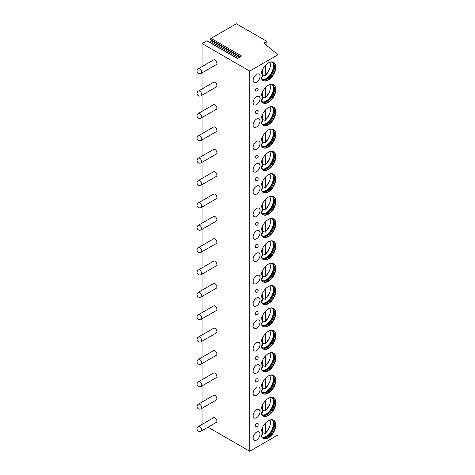 <?xml version="1.0" encoding="UTF-8"?>
<svg xmlns="http://www.w3.org/2000/svg" width="475" height="475" viewBox="0 0 475 475"><rect width="100%" height="100%" fill="white"/><g stroke="black" fill="none" stroke-linecap="round" stroke-linejoin="round"><path stroke-width="0.71" d="M266.855 41.361L263.809 43.118L277.94 54.773L249.702 71.072L202.047 43.557L206.791 40.82L237.286 58.431L241.526 55.985L211.025 38.374L236.36 23.75L266.855 41.361L266.855 45.636M206.791 40.82A0.695 0.404 -60 0 1 207.136 40.785L237.494 58.312M209.659 42.245L210.864 41.551A0.695 0.404 -60 0 0 211.292 40.452L210.603 39.473A0.695 0.404 -60 0 1 211.025 38.374M202.047 43.557L202.047 66.595M202.047 72.823L202.047 88.962M202.047 95.184L202.047 111.322M202.047 117.551L202.047 133.689M202.047 139.911L202.047 156.049M202.047 162.278L202.047 178.41M202.047 184.638L202.047 200.777M202.047 206.999L202.047 223.137M202.047 229.366L202.047 245.504M202.047 251.726L202.047 267.864M202.047 274.093L202.047 290.231M202.047 296.453L202.047 312.592M202.047 318.82L202.047 334.958M202.047 341.181L202.047 357.319M202.047 363.547L202.047 379.685M202.047 385.908L202.047 402.046M202.047 408.274L202.047 423.736L202.629 424.074M208.02 427.185L249.702 451.25L277.94 434.946L277.94 54.773M249.702 71.072L249.702 451.25M216.357 422.376A2.696 1.556 -120 0 0 216.915 421.141A2.696 1.556 -120 0 0 215.739 418.428A2.696 1.556 -120 0 0 213.661 417.703L198.408 426.508A2.696 1.556 60 0 1 200.486 427.233A2.696 1.556 60 0 1 201.667 429.946A2.696 1.556 -120 0 1 201.103 431.175L216.357 422.376M216.357 400.009A2.696 1.556 -120 0 0 216.915 398.774A2.696 1.556 -120 0 0 215.739 396.061A2.696 1.556 -120 0 0 213.661 395.343L198.408 404.142A2.696 1.556 60 0 1 200.486 404.866A2.696 1.556 60 0 1 201.667 407.58A2.696 1.556 -120 0 1 201.103 408.815L216.357 400.009M216.357 377.649A2.696 1.556 -120 0 0 216.915 376.414A2.696 1.556 -120 0 0 215.739 373.7A2.696 1.556 -120 0 0 213.661 372.976L198.408 381.781A2.696 1.556 60 0 1 200.486 382.506A2.696 1.556 60 0 1 201.667 385.219A2.696 1.556 -120 0 1 201.103 386.448L216.357 377.649M216.357 355.282A2.696 1.556 -120 0 0 216.915 354.047A2.696 1.556 -120 0 0 215.739 351.334A2.696 1.556 -120 0 0 213.661 350.615L198.408 359.421A2.696 1.556 60 0 1 200.486 360.139A2.696 1.556 60 0 1 201.667 362.853A2.696 1.556 -120 0 1 201.103 364.088L216.357 355.282M216.357 332.922A2.696 1.556 -120 0 0 216.915 331.687A2.696 1.556 -120 0 0 215.739 328.973A2.696 1.556 -120 0 0 213.661 328.249L198.408 337.054A2.696 1.556 60 0 1 200.486 337.778A2.696 1.556 60 0 1 201.667 340.492A2.696 1.556 -120 0 1 201.103 341.727L216.357 332.922M216.357 310.555A2.696 1.556 -120 0 0 216.915 309.32A2.696 1.556 -120 0 0 215.739 306.607A2.696 1.556 -120 0 0 213.661 305.888L198.408 314.693A2.696 1.556 60 0 1 200.486 315.412A2.696 1.556 60 0 1 201.667 318.125A2.696 1.556 -120 0 1 201.103 319.36L216.357 310.555M216.357 288.194A2.696 1.556 -120 0 0 216.915 286.959A2.696 1.556 -120 0 0 215.739 284.246A2.696 1.556 -120 0 0 213.661 283.522L198.408 292.327A2.696 1.556 60 0 1 200.486 293.051A2.696 1.556 60 0 1 201.667 295.765A2.696 1.556 -120 0 1 201.103 297L216.357 288.194M216.357 265.828A2.696 1.556 -120 0 0 216.915 264.593A2.696 1.556 -120 0 0 215.739 261.885A2.696 1.556 -120 0 0 213.661 261.161L198.408 269.966A2.696 1.556 60 0 1 200.486 270.685A2.696 1.556 60 0 1 201.667 273.398A2.696 1.556 -120 0 1 201.103 274.633L216.357 265.828M216.357 243.467A2.696 1.556 -120 0 0 216.915 242.232A2.696 1.556 -120 0 0 215.739 239.519A2.696 1.556 -120 0 0 213.661 238.794L198.408 247.6A2.696 1.556 60 0 1 200.486 248.324A2.696 1.556 60 0 1 201.667 251.037A2.696 1.556 -120 0 1 201.103 252.273L216.357 243.467M216.357 221.101A2.696 1.556 -120 0 0 216.915 219.872A2.696 1.556 -120 0 0 215.739 217.158A2.696 1.556 -120 0 0 213.661 216.434L198.408 225.239A2.696 1.556 60 0 1 200.486 225.958A2.696 1.556 60 0 1 201.667 228.671A2.696 1.556 -120 0 1 201.103 229.906L216.357 221.101M216.357 198.74A2.696 1.556 -120 0 0 216.915 197.505A2.696 1.556 -120 0 0 215.739 194.792A2.696 1.556 -120 0 0 213.661 194.073L198.408 202.873A2.696 1.556 60 0 1 200.486 203.597A2.696 1.556 60 0 1 201.667 206.31A2.696 1.556 -120 0 1 201.103 207.545L216.357 198.74M216.357 176.379A2.696 1.556 -120 0 0 216.915 175.144A2.696 1.556 -120 0 0 215.739 172.431A2.696 1.556 -120 0 0 213.661 171.707L198.408 180.512A2.696 1.556 60 0 1 200.486 181.236A2.696 1.556 60 0 1 201.667 183.944A2.696 1.556 -120 0 1 201.103 185.179L216.357 176.379M216.357 154.013A2.696 1.556 -120 0 0 216.915 152.778A2.696 1.556 -120 0 0 215.739 150.064A2.696 1.556 -120 0 0 213.661 149.346L198.408 158.145A2.696 1.556 60 0 1 200.486 158.87A2.696 1.556 60 0 1 201.667 161.583A2.696 1.556 -120 0 1 201.103 162.818L216.357 154.013M216.357 131.652A2.696 1.556 -120 0 0 216.915 130.417A2.696 1.556 -120 0 0 215.739 127.704A2.696 1.556 -120 0 0 213.661 126.979L198.408 135.785A2.696 1.556 60 0 1 200.486 136.509A2.696 1.556 60 0 1 201.667 139.222A2.696 1.556 -120 0 1 201.103 140.452L216.357 131.652M216.357 109.286A2.696 1.556 -120 0 0 216.915 108.051A2.696 1.556 -120 0 0 215.739 105.337A2.696 1.556 -120 0 0 213.661 104.619L198.408 113.424A2.696 1.556 60 0 1 200.486 114.143A2.696 1.556 60 0 1 201.667 116.856A2.696 1.556 -120 0 1 201.103 118.091L216.357 109.286M216.357 86.925A2.696 1.556 -120 0 0 216.915 85.69A2.696 1.556 -120 0 0 215.739 82.977A2.696 1.556 -120 0 0 213.661 82.252L198.408 91.058A2.696 1.556 60 0 1 200.486 91.782A2.696 1.556 60 0 1 201.667 94.495A2.696 1.556 -120 0 1 201.103 95.73L216.357 86.925M216.357 64.558A2.696 1.556 -120 0 0 216.915 63.323A2.696 1.556 -120 0 0 215.739 60.61A2.696 1.556 -120 0 0 213.661 59.892L198.408 68.697A2.696 1.556 60 0 1 200.486 69.415A2.696 1.556 60 0 1 201.667 72.129A2.696 1.556 -120 0 1 201.103 73.364L216.357 64.558M275.815 424.988A10.515 6.068 120 0 0 273.636 420.179A10.515 6.068 120 0 0 265.537 422.993A10.515 6.068 120 0 0 260.947 433.574A10.515 6.068 120 0 0 263.126 438.389A10.515 6.068 120 0 0 271.225 435.569A10.515 6.068 120 0 0 275.815 424.988M253.133 438.087A4.851 2.802 120 0 0 254.137 440.307A4.851 2.802 120 0 0 257.877 439.007A4.851 2.802 120 0 0 259.997 434.126A4.851 2.802 120 0 0 258.988 431.906A4.851 2.802 120 0 0 255.253 433.206A4.851 2.802 120 0 0 253.133 438.087M275.815 402.628A10.515 6.068 120 0 0 273.636 397.812A10.515 6.068 120 0 0 265.537 400.633A10.515 6.068 120 0 0 260.947 411.213A10.515 6.068 120 0 0 263.126 416.023A10.515 6.068 120 0 0 271.225 413.208A10.515 6.068 120 0 0 275.815 402.628M253.133 415.726A4.851 2.802 120 0 0 254.137 417.947A4.851 2.802 120 0 0 257.877 416.646A4.851 2.802 120 0 0 259.997 411.76A4.851 2.802 120 0 0 258.988 409.539A4.851 2.802 120 0 0 255.253 410.839A4.851 2.802 120 0 0 253.133 415.726M275.815 380.267A10.515 6.068 120 0 0 273.636 375.452A10.515 6.068 120 0 0 265.537 378.266A10.515 6.068 120 0 0 260.947 388.847A10.515 6.068 120 0 0 263.126 393.662A10.515 6.068 120 0 0 271.225 390.842A10.515 6.068 120 0 0 275.815 380.267M253.133 393.359A4.851 2.802 120 0 0 254.137 395.58A4.851 2.802 120 0 0 257.877 394.28A4.851 2.802 120 0 0 259.997 389.399A4.851 2.802 120 0 0 258.988 387.178A4.851 2.802 120 0 0 255.253 388.479A4.851 2.802 120 0 0 253.133 393.359M275.815 357.901A10.515 6.068 120 0 0 273.636 353.085A10.515 6.068 120 0 0 265.537 355.906A10.515 6.068 120 0 0 260.947 366.486A10.515 6.068 120 0 0 263.126 371.296A10.515 6.068 120 0 0 271.225 368.481A10.515 6.068 120 0 0 275.815 357.901M253.133 370.999A4.851 2.802 120 0 0 254.137 373.219A4.851 2.802 120 0 0 257.877 371.919A4.851 2.802 120 0 0 259.997 367.032A4.851 2.802 120 0 0 258.988 364.812A4.851 2.802 120 0 0 255.253 366.112A4.851 2.802 120 0 0 253.133 370.999M275.815 335.54A10.515 6.068 120 0 0 273.636 330.725A10.515 6.068 120 0 0 265.537 333.539A10.515 6.068 120 0 0 260.947 344.12A10.515 6.068 120 0 0 263.126 348.935A10.515 6.068 120 0 0 271.225 346.121A10.515 6.068 120 0 0 275.815 335.54M253.133 348.632A4.851 2.802 120 0 0 254.137 350.853A4.851 2.802 120 0 0 257.877 349.553A4.851 2.802 120 0 0 259.997 344.672A4.851 2.802 120 0 0 258.988 342.451A4.851 2.802 120 0 0 255.253 343.752A4.851 2.802 120 0 0 253.133 348.632M275.815 313.173A10.515 6.068 120 0 0 273.636 308.364A10.515 6.068 120 0 0 265.537 311.178A10.515 6.068 120 0 0 260.947 321.759A10.515 6.068 120 0 0 263.126 326.568A10.515 6.068 120 0 0 271.225 323.754A10.515 6.068 120 0 0 275.815 313.173M253.133 326.272A4.851 2.802 120 0 0 254.137 328.492A4.851 2.802 120 0 0 257.877 327.192A4.851 2.802 120 0 0 259.997 322.311A4.851 2.802 120 0 0 258.988 320.085A4.851 2.802 120 0 0 255.253 321.385A4.851 2.802 120 0 0 253.133 326.272M275.815 290.813A10.515 6.068 120 0 0 273.636 285.998A10.515 6.068 120 0 0 265.537 288.812A10.515 6.068 120 0 0 260.947 299.392A10.515 6.068 120 0 0 263.126 304.208A10.515 6.068 120 0 0 271.225 301.393A10.515 6.068 120 0 0 275.815 290.813M253.133 303.905A4.851 2.802 120 0 0 254.137 306.132A4.851 2.802 120 0 0 257.877 304.831A4.851 2.802 120 0 0 259.997 299.945A4.851 2.802 120 0 0 258.988 297.724A4.851 2.802 120 0 0 255.253 299.024A4.851 2.802 120 0 0 253.133 303.905M275.815 268.446A10.515 6.068 120 0 0 273.636 263.637A10.515 6.068 120 0 0 265.537 266.451A10.515 6.068 120 0 0 260.947 277.032A10.515 6.068 120 0 0 263.126 281.847A10.515 6.068 120 0 0 271.225 279.027A10.515 6.068 120 0 0 275.815 268.446M253.133 281.544A4.851 2.802 120 0 0 254.137 283.765A4.851 2.802 120 0 0 257.877 282.465A4.851 2.802 120 0 0 259.997 277.584A4.851 2.802 120 0 0 258.988 275.363A4.851 2.802 120 0 0 255.253 276.658A4.851 2.802 120 0 0 253.133 281.544M275.815 246.086A10.515 6.068 120 0 0 273.636 241.27A10.515 6.068 120 0 0 265.537 244.091A10.515 6.068 120 0 0 260.947 254.671A10.515 6.068 120 0 0 263.126 259.481A10.515 6.068 120 0 0 271.225 256.666A10.515 6.068 120 0 0 275.815 246.086M253.133 259.178A4.851 2.802 120 0 0 254.137 261.404A4.851 2.802 120 0 0 257.877 260.104A4.851 2.802 120 0 0 259.997 255.217A4.851 2.802 120 0 0 258.988 252.997A4.851 2.802 120 0 0 255.253 254.297A4.851 2.802 120 0 0 253.133 259.178M275.815 223.719A10.515 6.068 120 0 0 273.636 218.91A10.515 6.068 120 0 0 265.537 221.724A10.515 6.068 120 0 0 260.947 232.305A10.515 6.068 120 0 0 263.126 237.12A10.515 6.068 120 0 0 271.225 234.3A10.515 6.068 120 0 0 275.815 223.719M253.133 236.817A4.851 2.802 120 0 0 254.137 239.038A4.851 2.802 120 0 0 257.877 237.737A4.851 2.802 120 0 0 259.997 232.857A4.851 2.802 120 0 0 258.988 230.636A4.851 2.802 120 0 0 255.253 231.937A4.851 2.802 120 0 0 253.133 236.817M275.815 201.358A10.515 6.068 120 0 0 273.636 196.543A10.515 6.068 120 0 0 265.537 199.363A10.515 6.068 120 0 0 260.947 209.944A10.515 6.068 120 0 0 263.126 214.753A10.515 6.068 120 0 0 271.225 211.939A10.515 6.068 120 0 0 275.815 201.358M253.133 214.457A4.851 2.802 120 0 0 254.137 216.677A4.851 2.802 120 0 0 257.877 215.377A4.851 2.802 120 0 0 259.997 210.49A4.851 2.802 120 0 0 258.988 208.27A4.851 2.802 120 0 0 255.253 209.57A4.851 2.802 120 0 0 253.133 214.457M275.815 178.992A10.515 6.068 120 0 0 273.636 174.183A10.515 6.068 120 0 0 265.537 176.997A10.515 6.068 120 0 0 260.947 187.578A10.515 6.068 120 0 0 263.126 192.393A10.515 6.068 120 0 0 271.225 189.572A10.515 6.068 120 0 0 275.815 178.992M253.133 192.09A4.851 2.802 120 0 0 254.137 194.311A4.851 2.802 120 0 0 257.877 193.01A4.851 2.802 120 0 0 259.997 188.13A4.851 2.802 120 0 0 258.988 185.909A4.851 2.802 120 0 0 255.253 187.209A4.851 2.802 120 0 0 253.133 192.09M275.815 156.631A10.515 6.068 120 0 0 273.636 151.816A10.515 6.068 120 0 0 265.537 154.636A10.515 6.068 120 0 0 260.947 165.217A10.515 6.068 120 0 0 263.126 170.026A10.515 6.068 120 0 0 271.225 167.212A10.515 6.068 120 0 0 275.815 156.631M253.133 169.729A4.851 2.802 120 0 0 254.137 171.95A4.851 2.802 120 0 0 257.877 170.65A4.851 2.802 120 0 0 259.997 165.763A4.851 2.802 120 0 0 258.988 163.542A4.851 2.802 120 0 0 255.253 164.843A4.851 2.802 120 0 0 253.133 169.729M275.815 134.265A10.515 6.068 120 0 0 273.636 129.455A10.515 6.068 120 0 0 265.537 132.27A10.515 6.068 120 0 0 260.947 142.85A10.515 6.068 120 0 0 263.126 147.666A10.515 6.068 120 0 0 271.225 144.845A10.515 6.068 120 0 0 275.815 134.265M253.133 147.363A4.851 2.802 120 0 0 254.137 149.583A4.851 2.802 120 0 0 257.877 148.283A4.851 2.802 120 0 0 259.997 143.403A4.851 2.802 120 0 0 258.988 141.182A4.851 2.802 120 0 0 255.253 142.482A4.851 2.802 120 0 0 253.133 147.363M275.815 111.904A10.515 6.068 120 0 0 273.636 107.089A10.515 6.068 120 0 0 265.537 109.909A10.515 6.068 120 0 0 260.947 120.49A10.515 6.068 120 0 0 263.126 125.299A10.515 6.068 120 0 0 271.225 122.485A10.515 6.068 120 0 0 275.815 111.904M253.133 125.002A4.851 2.802 120 0 0 254.137 127.223A4.851 2.802 120 0 0 257.877 125.923A4.851 2.802 120 0 0 259.997 121.036A4.851 2.802 120 0 0 258.988 118.815A4.851 2.802 120 0 0 255.253 120.116A4.851 2.802 120 0 0 253.133 125.002M275.815 89.543A10.515 6.068 120 0 0 273.636 84.728A10.515 6.068 120 0 0 265.537 87.543A10.515 6.068 120 0 0 260.947 98.123A10.515 6.068 120 0 0 263.126 102.938A10.515 6.068 120 0 0 271.225 100.124A10.515 6.068 120 0 0 275.815 89.543M253.133 102.636A4.851 2.802 120 0 0 254.137 104.856A4.851 2.802 120 0 0 257.877 103.556A4.851 2.802 120 0 0 259.997 98.675A4.851 2.802 120 0 0 258.988 96.455A4.851 2.802 120 0 0 255.253 97.755A4.851 2.802 120 0 0 253.133 102.636M275.815 67.177A10.515 6.068 120 0 0 273.636 62.368A10.515 6.068 120 0 0 265.537 65.182A10.515 6.068 120 0 0 260.947 75.763A10.515 6.068 120 0 0 263.126 80.572A10.515 6.068 120 0 0 271.225 77.758A10.515 6.068 120 0 0 275.815 67.177M253.133 80.275A4.851 2.802 120 0 0 254.137 82.496A4.851 2.802 120 0 0 257.877 81.195A4.851 2.802 120 0 0 259.997 76.315A4.851 2.802 120 0 0 258.988 74.088A4.851 2.802 120 0 0 255.253 75.388A4.851 2.802 120 0 0 253.133 80.275M257.373 423.522A1.615 0.932 120 0 0 256.565 423.605A1.615 0.932 120 0 0 255.508 425.03A1.615 0.932 120 0 0 255.752 426.324A1.615 1.615 0 0 0 258.18 424.923A1.615 1.615 0 0 0 257.373 423.522M257.373 378.795A1.615 0.932 120 0 0 256.565 378.878A1.615 0.932 120 0 0 255.508 380.303A1.615 0.932 120 0 0 255.752 381.597A1.615 1.615 0 0 0 258.18 380.196A1.615 1.615 0 0 0 257.373 378.795M257.373 356.434A1.615 0.932 120 0 0 256.565 356.511A1.615 0.932 120 0 0 255.508 357.942A1.615 0.932 120 0 0 255.752 359.237A1.615 1.615 0 0 0 258.18 357.835A1.615 1.615 0 0 0 257.373 356.434M257.373 311.707A1.615 0.932 120 0 0 256.565 311.79A1.615 0.932 120 0 0 255.508 313.215A1.615 0.932 120 0 0 255.752 314.509A1.615 1.615 0 0 0 258.18 313.108A1.615 1.615 0 0 0 257.373 311.707M257.373 289.346A1.615 0.932 120 0 0 256.565 289.423A1.615 0.932 120 0 0 255.508 290.848A1.615 0.932 120 0 0 255.752 292.143A1.615 1.615 0 0 0 258.18 290.748A1.615 1.615 0 0 0 257.373 289.346M257.373 244.619A1.615 0.932 120 0 0 256.565 244.696A1.615 0.932 120 0 0 255.508 246.121A1.615 0.932 120 0 0 255.752 247.422A1.615 1.615 0 0 0 258.18 246.02A1.615 1.615 0 0 0 257.373 244.619M257.373 222.252A1.615 0.932 120 0 0 256.565 222.336A1.615 0.932 120 0 0 255.508 223.761A1.615 0.932 120 0 0 255.752 225.055A1.615 1.615 0 0 0 258.18 223.654A1.615 1.615 0 0 0 257.373 222.252M257.373 177.525A1.615 0.932 120 0 0 256.565 177.608A1.615 0.932 120 0 0 255.508 179.033A1.615 0.932 120 0 0 255.752 180.328A1.615 1.615 0 0 0 258.18 178.927A1.615 1.615 0 0 0 257.373 177.525M257.373 155.165A1.615 0.932 120 0 0 256.565 155.242A1.615 0.932 120 0 0 255.508 156.667A1.615 0.932 120 0 0 255.752 157.967A1.615 1.615 0 0 0 258.18 156.566A1.615 1.615 0 0 0 257.373 155.165M257.373 110.438A1.615 0.932 120 0 0 256.565 110.515A1.615 0.932 120 0 0 255.508 111.946A1.615 0.932 120 0 0 255.752 113.24A1.615 1.615 0 0 0 258.18 111.839A1.615 1.615 0 0 0 257.373 110.438M257.373 88.077A1.615 0.932 120 0 0 256.565 88.154A1.615 0.932 120 0 0 255.508 89.579A1.615 0.932 120 0 0 255.752 90.873A1.615 1.615 0 0 0 258.18 89.472A1.615 1.615 0 0 0 257.373 88.077M262.936 438.271A10.515 6.068 -60 0 0 270.97 435.219A10.515 6.068 -60 0 0 275.435 424.769A10.515 6.068 120 0 0 273.446 420.072M270.619 419.805A9.838 5.682 120 0 1 272.442 420.268A9.838 5.682 120 0 1 274.479 424.769A9.838 5.682 -60 0 1 270.186 434.673A9.838 5.682 -60 0 1 262.604 437.309A9.838 5.682 -60 0 1 261.292 435.955M262.277 437.095A9.838 5.682 -60 0 0 264.361 437.332A9.838 5.682 -60 0 0 273.802 424.377A9.838 5.682 120 0 0 273.345 421.776A9.838 5.682 120 0 0 272.092 420.09M273.137 421.337A10.515 6.068 120 0 1 273.452 423.629A10.515 6.068 -60 0 1 263.88 437.374M264.272 433.081A10.515 6.068 -60 0 1 264.035 433.283L264.035 432.945L264.807 433.39L265.572 432.921L264.807 433.39M264.035 433.283L262.331 432.298M265.572 422.958L265.572 432.921A9.031 5.213 120 0 0 269.64 420.096M261.571 435.26L262.331 434.791L262.331 427.791M262.936 415.91A10.515 6.068 -60 0 0 270.97 412.858A10.515 6.068 -60 0 0 275.435 402.408A10.515 6.068 120 0 0 273.446 397.712M270.619 397.444A9.838 5.682 120 0 1 272.442 397.902A9.838 5.682 120 0 1 274.479 402.408A9.838 5.682 -60 0 1 270.186 412.312A9.838 5.682 -60 0 1 262.604 414.948A9.838 5.682 -60 0 1 261.292 413.594M262.277 414.728A9.838 5.682 -60 0 0 264.361 414.972A9.838 5.682 -60 0 0 273.802 402.016A9.838 5.682 120 0 0 273.345 399.416A9.838 5.682 120 0 0 272.092 397.729M273.137 398.976A10.515 6.068 120 0 1 273.452 401.262A10.515 6.068 -60 0 1 263.88 415.013M264.272 410.715A10.515 6.068 -60 0 1 264.035 410.917L264.035 410.578L264.807 411.023L265.572 410.56L264.807 411.023M264.035 410.917L262.331 409.931M265.572 400.597L265.572 410.56A9.031 5.213 120 0 0 269.64 397.729M261.571 412.894L262.331 412.431L262.331 405.424M262.936 393.543A10.515 6.068 -60 0 0 270.97 390.492A10.515 6.068 -60 0 0 275.435 380.042A10.515 6.068 120 0 0 273.446 375.345M270.619 375.078A9.838 5.682 120 0 1 272.442 375.541A9.838 5.682 120 0 1 274.479 380.042A9.838 5.682 -60 0 1 270.186 389.945A9.838 5.682 -60 0 1 262.604 392.582A9.838 5.682 -60 0 1 261.292 391.228M262.277 392.368A9.838 5.682 -60 0 0 264.361 392.605A9.838 5.682 -60 0 0 273.802 379.65A9.838 5.682 120 0 0 273.345 377.049A9.838 5.682 120 0 0 272.092 375.363M273.137 376.61A10.515 6.068 120 0 1 273.452 378.902A10.515 6.068 -60 0 1 263.88 392.647M264.272 388.354A10.515 6.068 -60 0 1 264.035 388.556L264.035 388.218L264.807 388.663L265.572 388.194L264.807 388.663M264.035 388.556L262.331 387.57M265.572 378.231L265.572 388.194A9.031 5.213 120 0 0 269.64 375.369M261.571 390.533L262.331 390.064L262.331 383.064M262.936 371.183A10.515 6.068 -60 0 0 270.97 368.131A10.515 6.068 -60 0 0 275.435 357.681A10.515 6.068 120 0 0 273.446 352.984M270.619 352.717A9.838 5.682 120 0 1 272.442 353.174A9.838 5.682 120 0 1 274.479 357.681A9.838 5.682 -60 0 1 270.186 367.585A9.838 5.682 -60 0 1 262.604 370.221A9.838 5.682 -60 0 1 261.292 368.867M262.277 370.001A9.838 5.682 -60 0 0 264.361 370.245A9.838 5.682 -60 0 0 273.802 357.289A9.838 5.682 120 0 0 273.345 354.688A9.838 5.682 120 0 0 272.092 353.002M273.137 354.249A10.515 6.068 120 0 1 273.452 356.535A10.515 6.068 -60 0 1 263.88 370.286M264.272 365.988A10.515 6.068 -60 0 1 264.035 366.189L264.035 365.851L264.807 366.296L265.572 365.833L264.807 366.296M264.035 366.189L262.331 365.204M265.572 355.87L265.572 365.833A9.031 5.213 120 0 0 269.64 353.008M261.571 368.167L262.331 367.703L262.331 360.703M262.936 348.816A10.515 6.068 -60 0 0 270.97 345.764A10.515 6.068 -60 0 0 275.435 335.32A10.515 6.068 120 0 0 273.446 330.618M270.619 330.351A9.838 5.682 120 0 1 272.442 330.814A9.838 5.682 120 0 1 274.479 335.32A9.838 5.682 -60 0 1 270.186 345.218A9.838 5.682 -60 0 1 262.604 347.854A9.838 5.682 -60 0 1 261.292 346.507M262.277 347.641A9.838 5.682 -60 0 0 264.361 347.878A9.838 5.682 -60 0 0 273.802 334.923A9.838 5.682 120 0 0 273.345 332.322A9.838 5.682 120 0 0 272.092 330.636M273.137 331.883A10.515 6.068 120 0 1 273.452 334.174A10.515 6.068 -60 0 1 263.88 347.92M264.272 343.627A10.515 6.068 -60 0 1 264.035 343.829L264.035 343.49L264.807 343.936L265.572 343.467L264.807 343.936M264.035 343.829L262.331 342.843M265.572 333.503L265.572 343.467A9.031 5.213 120 0 0 269.64 330.642M261.571 345.806L262.331 345.337L262.331 338.337M262.936 326.456A10.515 6.068 -60 0 0 270.97 323.404A10.515 6.068 -60 0 0 275.435 312.954A10.515 6.068 120 0 0 273.446 308.257M270.619 307.99A9.838 5.682 120 0 1 272.442 308.447A9.838 5.682 120 0 1 274.479 312.954A9.838 5.682 -60 0 1 270.186 322.858A9.838 5.682 -60 0 1 262.604 325.494A9.838 5.682 -60 0 1 261.292 324.14M262.277 325.274A9.838 5.682 -60 0 0 264.361 325.517A9.838 5.682 -60 0 0 273.802 312.562A9.838 5.682 120 0 0 273.345 309.961A9.838 5.682 120 0 0 272.092 308.275M273.137 309.522A10.515 6.068 120 0 1 273.452 311.808A10.515 6.068 -60 0 1 263.88 325.559M264.272 321.26A10.515 6.068 -60 0 1 264.035 321.462L264.035 321.124L264.807 321.569L265.572 321.106L264.807 321.569M264.035 321.462L262.331 320.483M265.572 311.143L265.572 321.106A9.031 5.213 120 0 0 269.64 308.281M261.571 323.445L262.331 322.976L262.331 315.976M262.936 304.089A10.515 6.068 -60 0 0 270.97 301.037A10.515 6.068 -60 0 0 275.435 290.593A10.515 6.068 120 0 0 273.446 285.897M270.619 285.623A9.838 5.682 120 0 1 272.442 286.087A9.838 5.682 120 0 1 274.479 290.593A9.838 5.682 -60 0 1 270.186 300.491A9.838 5.682 -60 0 1 262.604 303.127A9.838 5.682 -60 0 1 261.292 301.779M262.277 302.913A9.838 5.682 -60 0 0 264.361 303.151A9.838 5.682 -60 0 0 273.802 290.201A9.838 5.682 120 0 0 273.345 287.595A9.838 5.682 120 0 0 272.092 285.908M273.137 287.155A10.515 6.068 120 0 1 273.452 289.447A10.515 6.068 -60 0 1 263.88 303.192M264.272 298.9A10.515 6.068 -60 0 1 264.035 299.102L264.035 298.763L264.807 299.208L265.572 298.739L264.807 299.208M264.035 299.102L262.331 298.116M265.572 288.776L265.572 298.739A9.031 5.213 120 0 0 269.64 285.914M261.571 301.079L262.331 300.61L262.331 293.609M262.936 281.728A10.515 6.068 -60 0 0 270.97 278.677A10.515 6.068 -60 0 0 275.435 268.227A10.515 6.068 120 0 0 273.446 263.53M270.619 263.263A9.838 5.682 120 0 1 272.442 263.726A9.838 5.682 120 0 1 274.479 268.227A9.838 5.682 -60 0 1 270.186 278.13A9.838 5.682 -60 0 1 262.604 280.767A9.838 5.682 -60 0 1 261.292 279.413M262.277 280.547A9.838 5.682 -60 0 0 264.361 280.79A9.838 5.682 -60 0 0 273.802 267.835A9.838 5.682 120 0 0 273.345 265.234A9.838 5.682 120 0 0 272.092 263.548M273.137 264.795A10.515 6.068 120 0 1 273.452 267.081A10.515 6.068 -60 0 1 263.88 280.832M264.272 276.539A10.515 6.068 -60 0 1 264.035 276.741L264.035 276.402L264.807 276.848L265.572 276.379L264.807 276.848M264.035 276.741L262.331 275.755M265.572 266.416L265.572 276.379A9.031 5.213 120 0 0 269.64 263.554M261.571 278.718L262.331 278.249L262.331 271.249M262.936 259.368A10.515 6.068 -60 0 0 270.97 256.31A10.515 6.068 -60 0 0 275.435 245.866A10.515 6.068 120 0 0 273.446 241.169M270.619 240.896A9.838 5.682 120 0 1 272.442 241.359A9.838 5.682 120 0 1 274.479 245.866A9.838 5.682 -60 0 1 270.186 255.764A9.838 5.682 -60 0 1 262.604 258.4A9.838 5.682 -60 0 1 261.292 257.052M262.277 258.186A9.838 5.682 -60 0 0 264.361 258.43A9.838 5.682 -60 0 0 273.802 245.474A9.838 5.682 120 0 0 273.345 242.868A9.838 5.682 120 0 0 272.092 241.181M273.137 242.428A10.515 6.068 120 0 1 273.452 244.72A10.515 6.068 -60 0 1 263.88 258.471M264.272 254.172A10.515 6.068 -60 0 1 264.035 254.374L264.035 254.036L264.807 254.481L265.572 254.012L264.807 254.481M264.035 254.374L262.331 253.389M265.572 244.055L265.572 254.012A9.031 5.213 120 0 0 269.64 241.187M261.571 256.352L262.331 255.888L262.331 248.882M262.936 237.001A10.515 6.068 -60 0 0 270.97 233.949A10.515 6.068 -60 0 0 275.435 223.499A10.515 6.068 120 0 0 273.446 218.803M270.619 218.536A9.838 5.682 120 0 1 272.442 218.999A9.838 5.682 120 0 1 274.479 223.499A9.838 5.682 -60 0 1 270.186 233.403A9.838 5.682 -60 0 1 262.604 236.039A9.838 5.682 -60 0 1 261.292 234.686M262.277 235.82A9.838 5.682 -60 0 0 264.361 236.063A9.838 5.682 -60 0 0 273.802 223.107A9.838 5.682 120 0 0 273.345 220.507A9.838 5.682 120 0 0 272.092 218.821M273.137 220.067A10.515 6.068 120 0 1 273.452 222.359A10.515 6.068 -60 0 1 263.88 236.105M264.272 231.812A10.515 6.068 -60 0 1 264.035 232.014L264.035 231.675L264.807 232.121L265.572 231.652L264.807 232.121M264.035 232.014L262.331 231.028M265.572 221.688L265.572 231.652A9.031 5.213 120 0 0 269.64 218.827M261.571 233.991L262.331 233.522L262.331 226.522M262.936 214.641A10.515 6.068 -60 0 0 270.97 211.583A10.515 6.068 -60 0 0 275.435 201.139A10.515 6.068 120 0 0 273.446 196.442M270.619 196.175A9.838 5.682 120 0 1 272.442 196.632A9.838 5.682 120 0 1 274.479 201.139A9.838 5.682 -60 0 1 270.186 211.042A9.838 5.682 -60 0 1 262.604 213.679A9.838 5.682 -60 0 1 261.292 212.325M262.277 213.459A9.838 5.682 -60 0 0 264.361 213.703A9.838 5.682 -60 0 0 273.802 200.747A9.838 5.682 120 0 0 273.345 198.14A9.838 5.682 120 0 0 272.092 196.46M273.137 197.707A10.515 6.068 120 0 1 273.452 199.993A10.515 6.068 -60 0 1 263.88 213.744M264.272 209.445A10.515 6.068 -60 0 1 264.035 209.647L264.035 209.309L264.807 209.754L265.572 209.291L264.807 209.754M264.035 209.647L262.331 208.662M265.572 199.328L265.572 209.291A9.031 5.213 120 0 0 269.64 196.46M261.571 211.624L262.331 211.161L262.331 204.155M262.936 192.274A10.515 6.068 -60 0 0 270.97 189.222A10.515 6.068 -60 0 0 275.435 178.772A10.515 6.068 120 0 0 273.446 174.076M270.619 173.808A9.838 5.682 120 0 1 272.442 174.272A9.838 5.682 120 0 1 274.479 178.772A9.838 5.682 -60 0 1 270.186 188.676A9.838 5.682 -60 0 1 262.604 191.312A9.838 5.682 -60 0 1 261.292 189.958M262.277 191.098A9.838 5.682 -60 0 0 264.361 191.336A9.838 5.682 -60 0 0 273.802 178.38A9.838 5.682 120 0 0 273.345 175.78A9.838 5.682 120 0 0 272.092 174.093M273.137 175.34A10.515 6.068 120 0 1 273.452 177.632A10.515 6.068 -60 0 1 263.88 191.377M264.272 187.085A10.515 6.068 -60 0 1 264.035 187.287L264.035 186.948L264.807 187.393L265.572 186.924L264.807 187.393M264.035 187.287L262.331 186.301M265.572 176.961L265.572 186.924A9.031 5.213 120 0 0 269.64 174.099M261.571 189.264L262.331 188.795L262.331 181.794M262.936 169.913A10.515 6.068 -60 0 0 270.97 166.862A10.515 6.068 -60 0 0 275.435 156.412A10.515 6.068 120 0 0 273.446 151.715M270.619 151.448A9.838 5.682 120 0 1 272.442 151.905A9.838 5.682 120 0 1 274.479 156.412A9.838 5.682 -60 0 1 270.186 166.315A9.838 5.682 -60 0 1 262.604 168.952A9.838 5.682 -60 0 1 261.292 167.598M262.277 168.732A9.838 5.682 -60 0 0 264.361 168.975A9.838 5.682 -60 0 0 273.802 156.02A9.838 5.682 120 0 0 273.345 153.413A9.838 5.682 120 0 0 272.092 151.733M273.137 152.98A10.515 6.068 120 0 1 273.452 155.266A10.515 6.068 -60 0 1 263.88 169.017M264.272 164.718A10.515 6.068 -60 0 1 264.035 164.92L264.035 164.582L264.807 165.027L265.572 164.564L264.807 165.027M264.035 164.92L262.331 163.934M265.572 154.601L265.572 164.564A9.031 5.213 120 0 0 269.64 151.733M261.571 166.897L262.331 166.434L262.331 159.428M262.936 147.547A10.515 6.068 -60 0 0 270.97 144.495A10.515 6.068 -60 0 0 275.435 134.045A10.515 6.068 120 0 0 273.446 129.348M270.619 129.081A9.838 5.682 120 0 1 272.442 129.544A9.838 5.682 120 0 1 274.479 134.045A9.838 5.682 -60 0 1 270.186 143.949A9.838 5.682 -60 0 1 262.604 146.585A9.838 5.682 -60 0 1 261.292 145.231M262.277 146.371A9.838 5.682 -60 0 0 264.361 146.609A9.838 5.682 -60 0 0 273.802 133.653A9.838 5.682 120 0 0 273.345 131.053A9.838 5.682 120 0 0 272.092 129.366M273.137 130.613A10.515 6.068 120 0 1 273.452 132.905A10.515 6.068 -60 0 1 263.88 146.65M264.272 142.357A10.515 6.068 -60 0 1 264.035 142.559L264.035 142.221L264.807 142.666L265.572 142.197L264.807 142.666M264.035 142.559L262.331 141.574M265.572 132.234L265.572 142.197A9.031 5.213 120 0 0 269.64 129.372M261.571 144.537L262.331 144.067L262.331 137.067M262.936 125.186A10.515 6.068 -60 0 0 270.97 122.134A10.515 6.068 -60 0 0 275.435 111.684A10.515 6.068 120 0 0 273.446 106.988M270.619 106.721A9.838 5.682 120 0 1 272.442 107.178A9.838 5.682 120 0 1 274.479 111.684A9.838 5.682 -60 0 1 270.186 121.588A9.838 5.682 -60 0 1 262.604 124.224A9.838 5.682 -60 0 1 261.292 122.871M262.277 124.005A9.838 5.682 -60 0 0 264.361 124.248A9.838 5.682 -60 0 0 273.802 111.293A9.838 5.682 120 0 0 273.345 108.692A9.838 5.682 120 0 0 272.092 107.006M273.137 108.252A10.515 6.068 120 0 1 273.452 110.538A10.515 6.068 -60 0 1 263.88 124.29M264.272 119.991A10.515 6.068 -60 0 1 264.035 120.193L264.035 119.854L264.807 120.3L265.572 119.837L264.807 120.3M264.035 120.193L262.331 119.207M265.572 109.873L265.572 119.837A9.031 5.213 120 0 0 269.64 107.006M261.571 122.17L262.331 121.707L262.331 114.707M262.936 102.82A10.515 6.068 -60 0 0 270.97 99.768A10.515 6.068 -60 0 0 275.435 89.318A10.515 6.068 120 0 0 273.446 84.621M270.619 84.354A9.838 5.682 120 0 1 272.442 84.817A9.838 5.682 120 0 1 274.479 89.318A9.838 5.682 -60 0 1 270.186 99.222A9.838 5.682 -60 0 1 262.604 101.858A9.838 5.682 -60 0 1 261.292 100.51M262.277 101.644A9.838 5.682 -60 0 0 264.361 101.882A9.838 5.682 -60 0 0 273.802 88.926A9.838 5.682 120 0 0 273.345 86.325A9.838 5.682 120 0 0 272.092 84.639M273.137 85.886A10.515 6.068 120 0 1 273.452 88.178A10.515 6.068 -60 0 1 263.88 101.923M264.272 97.63A10.515 6.068 -60 0 1 264.035 97.832L264.035 97.494L264.807 97.939L265.572 97.47L264.807 97.939M264.035 97.832L262.331 96.847M265.572 87.507L265.572 97.47A9.031 5.213 120 0 0 269.64 84.645M261.571 99.809L262.331 99.34L262.331 92.34M262.936 80.459A10.515 6.068 -60 0 0 270.97 77.407A10.515 6.068 -60 0 0 275.435 66.957A10.515 6.068 120 0 0 273.446 62.261M270.619 61.993A9.838 5.682 120 0 1 272.442 62.451A9.838 5.682 120 0 1 274.479 66.957A9.838 5.682 -60 0 1 270.186 76.861A9.838 5.682 -60 0 1 262.604 79.497A9.838 5.682 -60 0 1 261.292 78.143M262.277 79.278A9.838 5.682 -60 0 0 264.361 79.521A9.838 5.682 -60 0 0 273.802 66.565A9.838 5.682 120 0 0 273.345 63.965A9.838 5.682 120 0 0 272.092 62.278M273.137 63.525A10.515 6.068 120 0 1 273.452 65.811A10.515 6.068 -60 0 1 263.88 79.562M264.272 75.264A10.515 6.068 -60 0 1 264.035 75.466L264.035 75.127L264.807 75.573L265.572 75.109L264.807 75.573M264.035 75.466L262.331 74.486M265.572 65.146L265.572 75.109A9.031 5.213 120 0 0 269.64 62.284M261.571 77.449L262.331 76.98L262.331 69.979M261.054 434.969A9.031 5.213 120 0 0 262.331 434.791M261.054 412.603A9.031 5.213 120 0 0 262.331 412.431M261.054 390.242A9.031 5.213 120 0 0 262.331 390.064M261.054 367.876A9.031 5.213 120 0 0 262.331 367.703M261.054 345.515A9.031 5.213 120 0 0 262.331 345.337M261.054 323.154A9.031 5.213 120 0 0 262.331 322.976M261.054 300.788A9.031 5.213 120 0 0 262.331 300.61M261.054 278.427A9.031 5.213 120 0 0 262.331 278.249M261.054 256.061A9.031 5.213 120 0 0 262.331 255.888M261.054 233.7A9.031 5.213 120 0 0 262.331 233.522M261.054 211.333A9.031 5.213 120 0 0 262.331 211.161M261.054 188.973A9.031 5.213 120 0 0 262.331 188.795M261.054 166.606A9.031 5.213 120 0 0 262.331 166.434M261.054 144.246A9.031 5.213 120 0 0 262.331 144.067M261.054 121.879A9.031 5.213 120 0 0 262.331 121.707M261.054 99.518A9.031 5.213 120 0 0 262.331 99.34M261.054 77.158A9.031 5.213 120 0 0 262.331 76.98M210.603 39.473L240.362 56.656M211.292 40.452L239.857 56.947M210.864 41.551L238.693 57.618M265.394 433.402L269.883 426.746L270.198 419.912M261.173 435.539L262.022 435.343M265.394 411.035L269.883 404.379L270.198 397.545M261.173 413.179L262.022 412.983M265.394 388.675L269.883 382.019L270.198 375.185M261.173 390.812L262.022 390.616M265.394 366.308L269.883 359.652L270.198 352.818M261.173 368.452L262.022 368.256M265.394 343.947L269.883 337.292L270.198 330.457M261.173 346.085L262.022 345.889M265.394 321.581L269.883 314.925L270.198 308.097M261.173 323.724L262.022 323.528M265.394 299.22L269.883 292.564L270.198 285.73M261.173 301.358L262.022 301.162M265.394 276.854L269.883 270.198L270.198 263.37M261.173 278.997L262.022 278.801M265.394 254.493L269.883 247.837L270.198 241.003M261.173 256.631L262.022 256.435M265.394 232.132L269.883 225.471L270.198 218.643M261.173 234.27L262.022 234.074M265.394 209.766L269.883 203.11L270.198 196.276M261.173 211.903L262.022 211.708M265.394 187.405L269.883 180.749L270.198 173.915M261.173 189.543L262.022 189.347M265.394 165.039L269.883 158.383L270.198 151.549M261.173 167.182L262.022 166.986M265.394 142.678L269.883 136.022L270.198 129.188M261.173 144.816L262.022 144.62M265.394 120.312L269.883 113.656L270.198 106.822M261.173 122.455L262.022 122.259M265.394 97.951L269.883 91.295L270.198 84.461M261.173 100.088L262.022 99.893M265.394 75.584L269.883 68.928L270.198 62.1M261.173 77.728L262.022 77.532M198.408 426.508A2.696 2.696 0 0 0 197.06 428.842A2.696 2.696 0 0 0 201.103 431.175M198.408 404.142A2.696 2.696 0 0 0 197.06 406.481A2.696 2.696 0 0 0 201.103 408.815M198.408 381.781A2.696 2.696 0 0 0 197.06 384.115A2.696 2.696 0 0 0 201.103 386.448M198.408 359.421A2.696 2.696 0 0 0 197.06 361.754A2.696 2.696 0 0 0 201.103 364.088M198.408 337.054A2.696 2.696 0 0 0 197.06 339.387A2.696 2.696 0 0 0 201.103 341.727M198.408 314.693A2.696 2.696 0 0 0 197.06 317.027A2.696 2.696 0 0 0 201.103 319.36M198.408 292.327A2.696 2.696 0 0 0 197.06 294.66A2.696 2.696 0 0 0 201.103 297M198.408 269.966A2.696 2.696 0 0 0 197.06 272.3A2.696 2.696 0 0 0 201.103 274.633M198.408 247.6A2.696 2.696 0 0 0 197.06 249.939A2.696 2.696 0 0 0 201.103 252.273M198.408 225.239A2.696 2.696 0 0 0 197.06 227.572A2.696 2.696 0 0 0 201.103 229.906M198.408 202.873A2.696 2.696 0 0 0 197.06 205.212A2.696 2.696 0 0 0 201.103 207.545M198.408 180.512A2.696 2.696 0 0 0 197.06 182.845A2.696 2.696 0 0 0 201.103 185.179M198.408 158.145A2.696 2.696 0 0 0 197.06 160.485A2.696 2.696 0 0 0 201.103 162.818M198.408 135.785A2.696 2.696 0 0 0 197.06 138.118A2.696 2.696 0 0 0 201.103 140.452M198.408 113.424A2.696 2.696 0 0 0 197.06 115.758A2.696 2.696 0 0 0 201.103 118.091M198.408 91.058A2.696 2.696 0 0 0 197.06 93.391A2.696 2.696 0 0 0 201.103 95.73M198.408 68.697A2.696 2.696 0 0 0 197.06 71.03A2.696 2.696 0 0 0 201.103 73.364"/></g></svg>
